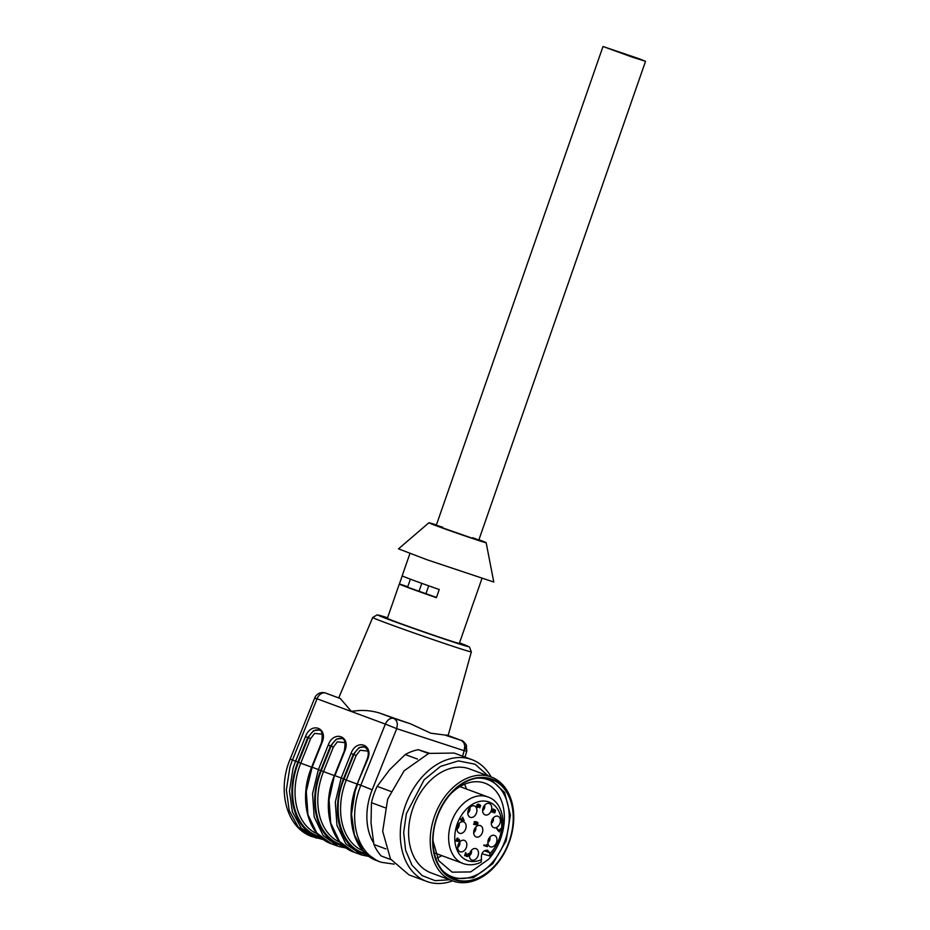 <?xml version="1.0" encoding="UTF-8"?>
<svg xmlns="http://www.w3.org/2000/svg" width="930" height="930" viewBox="0 0 930 930"><rect width="100%" height="100%" fill="white"/><g stroke="black" fill="none" stroke-linecap="round" stroke-linejoin="round"><path stroke-width="1.4" d="M432.973 840.813L438.728 860.715L452.154 872.166L470.708 871.922L488.692 859.192A47.418 33.817 110.3 0 0 485.111 783.246A47.418 33.817 110.3 0 0 450.132 794.522M442.145 870.178A51.755 36.909 110.3 0 0 492.168 862.68A51.755 36.909 110.3 0 0 508.326 806.845A51.755 36.909 110.3 0 0 476.23 778.236M453.201 878.745L473.405 877.688L492.807 863.691L506.094 840.976L510.396 815.087L504.606 792.511L490.203 778.945M495.655 864.737A53.266 37.991 110.3 0 0 491.633 779.433A53.266 37.991 110.3 0 0 450.597 793.999A53.266 37.991 110.3 0 0 454.607 879.315A53.266 37.991 110.3 0 0 495.655 864.737M450.411 793.709C432.194 813.506 427.021 848.799 439.623 867.33C451.294 886.906 478.229 885.813 495.829 865.028C514.046 845.242 519.219 809.949 506.618 791.418C494.946 771.842 468.011 772.935 450.411 793.709M448.539 792.139A55.428 39.537 -69.7 0 1 491.249 776.98A55.428 39.537 -69.7 0 1 506.559 789.768A55.428 39.537 -69.7 0 1 495.423 865.76A55.428 39.537 -69.7 0 1 452.712 880.919A55.428 39.537 -69.7 0 1 437.402 868.132A55.428 39.537 -69.7 0 1 448.539 792.139M491.249 776.98L469.627 768.959A55.428 39.537 110.3 0 0 426.905 784.118A55.428 39.537 110.3 0 0 431.09 872.898L452.712 880.919M488.134 775.818L475.079 764.228L458.409 760.903L440.564 766.367L424.15 779.782L406.375 813.634L403.667 832.536L405.608 850.299L411.967 865.144L422.15 875.607L435.112 880.652L449.597 879.768M452.596 880.873A64.961 46.326 -69.7 0 1 426.638 881.419A64.961 46.326 -69.7 0 1 421.743 777.375A64.961 46.326 -69.7 0 1 471.801 759.601A64.961 46.326 -69.7 0 1 491.133 776.934M471.801 759.601L454.154 753.056L428.718 753.405L404.097 770.831L387.671 799.137L382.695 831.315L390.484 858.971L408.991 874.874L426.638 881.419M429.265 753.219L418.244 749.685L428.498 753.486M418.244 749.685A60.624 43.245 110.3 0 0 405.224 754.532L417.477 759.078M405.224 754.532L389.542 769.831L377.15 786.35L390.809 791.407M377.15 786.35A60.624 43.245 110.3 0 0 371.454 802.695L385.09 807.752M371.454 802.695L371.035 822.98L373.906 844.487L385.88 848.927M373.906 844.487A60.624 43.245 110.3 0 0 381.23 855.995L390.833 859.553M481.88 853.752L489.773 855.949C508.013 839.465 507.582 803.183 487.739 796.917A35.514 25.331 110.3 0 0 487.076 796.685A35.514 25.331 110.3 0 0 451.48 821.876A35.514 25.331 110.3 0 0 463.059 863.505A35.514 25.331 110.3 0 0 463.721 863.738M441.82 855.635A47.418 33.817 -69.7 0 1 437.228 857.971M464.547 784.281A47.418 33.817 -69.7 0 1 466.5 789.047M435.275 853.205L463.803 863.772C469.476 865.539 475.265 864.981 481.182 862.11L481.415 858.716C481.077 853.194 483.1 850.369 487.494 850.206L487.611 850.241M487.494 850.206L489.738 852.74L489.773 855.949M461.385 819.842L460.745 818.958L461.594 819.237L462.722 817.238L464.058 820.713L461.152 820.504L460.548 819.528M477.497 804.834L477.613 806.717L478.997 804.369L480.647 805.438L479.799 807.879L480.066 805.787L479.206 805.217L478.404 807.194L477.427 807.368L476.765 805.275L478.287 804.02L477.055 804.671M476.439 806.287L477.613 806.717M477.427 807.368L476.741 806.705M465.965 853.775L464.57 855.716L465.698 852.473L466.93 855.472L467.871 855.809L468.174 853.403L468.639 855.333C467.871 856.821 467.151 856.96 466.465 855.74L465.965 853.775M466.314 855.251L467.871 855.809M465.965 856.112L467.104 856.53L466.465 855.74M487.413 846.3L483.74 845.533L483.949 844.94L486.716 845.835L486.611 844.463L487.413 846.3L486.146 846.277L487.285 846.695M480.24 825.549A6.068 4.325 110.3 0 0 479.171 825.387A6.068 4.325 110.3 0 0 474.195 829.769A6.068 4.325 110.3 0 0 475.114 836.326A6.068 4.325 110.3 0 0 476.253 837A6.068 4.325 110.3 0 0 482.356 832.617A6.068 4.325 110.3 0 0 480.24 825.549M474.358 805.915A6.068 4.325 110.3 0 0 473.277 805.752A6.068 4.325 110.3 0 0 468.302 810.135A6.068 4.325 110.3 0 0 469.232 816.691A6.068 4.325 110.3 0 0 470.371 817.354A6.068 4.325 110.3 0 0 476.474 812.983A6.068 4.325 110.3 0 0 474.358 805.915M489.18 803.485A6.068 4.325 110.3 0 0 488.111 803.322A6.068 4.325 110.3 0 0 483.123 807.705A6.068 4.325 110.3 0 0 484.053 814.262A6.068 4.325 110.3 0 0 485.193 814.924A6.068 4.325 110.3 0 0 491.296 810.553A6.068 4.325 110.3 0 0 489.18 803.485M497.852 816.226A6.068 4.325 110.3 0 0 496.783 816.075A6.068 4.325 110.3 0 0 491.807 820.446A6.068 4.325 110.3 0 0 492.726 827.014A6.068 4.325 110.3 0 0 493.865 827.677A6.068 4.325 110.3 0 0 499.968 823.294A6.068 4.325 110.3 0 0 497.852 816.226M494.411 835.384A6.068 4.325 110.3 0 0 493.342 835.233A6.068 4.325 110.3 0 0 488.366 839.604A6.068 4.325 110.3 0 0 489.285 846.172A6.068 4.325 110.3 0 0 490.424 846.835A6.068 4.325 110.3 0 0 496.527 842.452A6.068 4.325 110.3 0 0 494.411 835.384M463.582 821.853A6.068 4.325 110.3 0 0 462.501 821.69A6.068 4.325 110.3 0 0 457.525 826.073A6.068 4.325 110.3 0 0 458.455 832.629A6.068 4.325 110.3 0 0 459.594 833.292A6.068 4.325 110.3 0 0 465.698 828.921A6.068 4.325 110.3 0 0 463.582 821.853M464.268 840.325A6.068 4.325 110.3 0 0 463.187 840.174A6.068 4.325 110.3 0 0 458.211 844.545A6.068 4.325 110.3 0 0 459.141 851.113A6.068 4.325 110.3 0 0 460.28 851.775A6.068 4.325 110.3 0 0 466.383 847.393A6.068 4.325 110.3 0 0 464.268 840.325M475.939 848.637A6.068 4.325 110.3 0 0 474.87 848.486A6.068 4.325 110.3 0 0 469.894 852.857A6.068 4.325 110.3 0 0 470.813 859.425A6.068 4.325 110.3 0 0 471.952 860.087A6.068 4.325 110.3 0 0 478.055 855.705A6.068 4.325 110.3 0 0 475.939 848.637M498.515 829.897L499.131 831.06L500.387 828.793L499.282 831.966L496.667 828.339L498.515 829.897L497.376 829.479L497.992 830.641M494.225 809.449L495.527 810.46L494.934 812.704L494.132 812.936L495.213 811.134L494.179 810.111L493.563 812.378L492.04 812.134L492.749 809.507L494.365 809.507M494.934 810.542L493.04 809.693L493.214 810.332M493.563 812.378L492.04 812.134L493.563 812.378M476.09 822.632L476.462 822.771C477.601 821.899 478.067 822.294 477.857 823.968L477.23 824.922L475.986 824.143L475.404 824.712L474.254 822.806L474.974 821.736L476.393 821.969L476.462 822.771L477.485 822.283L476.334 821.853M474.974 821.736L476.393 821.969L475.276 821.562M476.718 823.55L476.09 824.492L477.23 824.922L476.079 824.782M474.846 823.724L474.265 824.294L475.404 824.712L473.591 824.34M457.909 840.325L458.42 840.511C459.432 841.092 459.711 840.673 459.269 839.244L459.571 841.15L456.874 841.313L456.246 840.581L456.99 838.314L457.874 838.058L457.06 840.662L458.56 839.674L458.734 840.952L457.595 840.534M458.153 841.22L459.048 841.557L458.176 841.278M456.874 841.313L456.246 840.581M464.233 820.225L463.047 819.714M464.058 820.713L463.094 819.795M461.78 819.969L462.919 820.295M480.647 805.438L478.892 804.613M477.427 806.647L478.404 807.194M477.264 806.775L476.288 806.949M478.113 804.671L477.299 804.369M467.988 853.845L468.767 854.135M483.763 845.498L486.146 846.277M485.995 845.196L486.285 845.882M473.672 832.664A3.894 2.778 110.3 0 0 475.683 827.235M467.79 813.029A3.894 2.778 110.3 0 0 469.801 807.6M482.612 810.6A3.894 2.778 110.3 0 0 484.623 805.171M491.284 823.341A3.894 2.778 110.3 0 0 493.295 817.923M487.843 842.499A3.894 2.778 110.3 0 0 489.854 837.081M457.014 828.967A3.894 2.778 110.3 0 0 459.025 823.538M457.7 847.439A3.894 2.778 110.3 0 0 459.711 842.022M469.371 855.751A3.894 2.778 110.3 0 0 471.382 850.334M498.434 830.804L499.131 831.06M496.457 828.479L497.376 829.479M493.086 809.03L495.527 810.46M494.272 812.46L494.934 812.704M493.795 810.123L493.04 809.693L493.795 810.123M475.253 821.55L475.323 822.341M476.09 824.492L474.939 824.352M456.921 840.255L455.735 840.883M457.723 838.674L456.909 838.383M475.997 823.957L475.207 823.713M474.137 821.748L474.951 822.178M461.989 819.365L463.57 819.888L462.524 817.83L461.594 819.225M493.923 810.449L492.563 810.239L492.772 811.902L493.923 810.449L492.423 809.763M491.796 811.251L492.772 811.902M477.543 823.236L476.753 822.98L476.346 824.131L477.137 824.375L477.543 823.236L476.125 822.736M475.742 823.899L477.137 824.375M474.102 823.538L474.556 823.701C475.404 824.468 475.916 824.096 476.09 822.608L475.276 822.167L474.951 824.143L473.812 823.724M476.09 822.608L474.73 821.957M465 757.078L466.79 751.068L464.175 750.708L464.768 746.081L463.896 742.803L461.338 740.419L448.155 735.537L461.501 740.478L444.854 735.037L430.788 733.2L410.351 723.761A57.858 1.128 -160.8 0 1 379.138 712.903L393.867 718.367L396.505 720.762L397.424 724.086L396.715 728.655L385.346 724.098C387.496 719.622 390.344 717.716 393.867 718.367L410.351 723.761M466.79 751.045L466.174 744.709C463.733 741.57 462.175 740.164 461.513 740.478M446.609 734.956C449.05 736.037 448.469 736.06 444.854 735.037M372.698 617.52L377.162 614.858L387.554 617.799A47.907 0.942 -160.8 0 0 393.192 621.112A47.907 0.942 -160.8 0 0 454.84 642.537A47.907 0.942 -160.8 0 0 459.525 642.863L469.441 646.978L471.347 651.872A52.231 1.023 -160.8 0 1 456.339 647.419A52.231 1.023 -160.8 0 1 386.601 623.112A52.231 1.023 -160.8 0 1 372.698 617.52L338.811 697.709A57.858 1.128 -160.8 0 0 340.299 698.511L351.261 711.264L354.772 710.985C362.572 709.857 370.686 710.497 379.138 712.903M334.44 775.504L329.057 799.858L330.696 823.038L339.555 841.487L354.249 852.264C330.522 844.428 321.048 807.101 334.44 775.504L344.274 750.998C345.762 742.628 344.856 738.455 341.554 738.478L336.369 739.117L330.51 745.941L328.232 745.035C333.765 729.783 351.296 736.281 344.739 751.149L334.916 775.655L341.182 777.98L351.005 753.474L353.284 754.393L359.131 747.557L364.316 746.918C368.408 749.231 369.315 753.405 367.036 759.438L357.213 783.944L367.513 759.659M316.154 838.116L301.274 828.119L292.38 811.867L289.474 791.163L292.962 768.785A62.787 44.791 -69.7 0 1 295.647 761.1L305.47 736.595L307.737 737.502L313.596 730.666L318.781 730.038C322.094 730.015 323.001 734.188 321.501 742.559L311.678 767.064L318.409 769.54L328.232 745.035M305.47 736.595C310.992 721.343 328.534 727.841 321.978 742.71L321.978 742.779M471.266 608.999A38.107 0.744 -160.8 0 1 471.301 609.057L459.339 643.397A38.107 0.744 -160.8 0 1 448.4 640.154A38.107 0.744 -160.8 0 1 409.2 626.669A38.107 0.744 -160.8 0 1 387.368 618.334L399.319 583.994A38.107 0.744 -160.8 0 1 399.389 583.97L407.77 586.702M365.513 853.508L363.676 852.973C340.578 846.416 330.894 810.042 344.019 779.131L346.297 780.049L356.144 755.486L353.865 754.579C357.213 748.278 360.91 745.802 364.944 747.127M319.978 836.628A60.194 42.931 -69.7 0 1 318.141 836.093A60.194 42.931 -69.7 0 1 298.483 762.251L308.33 737.699C311.678 731.399 315.375 728.911 319.409 730.248M342.74 845.068A60.194 42.931 -69.7 0 1 340.915 844.533A60.194 42.931 -69.7 0 1 321.257 770.691L331.103 746.139C334.451 739.838 338.136 737.351 342.17 738.687M471.301 609.057A38.107 0.744 -160.8 0 1 471.231 609.069L474.079 600.896A38.107 0.744 -160.8 0 0 474.149 600.873L481.914 578.588M409.932 553.524L402.167 575.81A38.107 0.744 -160.8 0 0 439.239 589.504L436.391 597.688A38.107 0.744 -160.8 0 1 399.319 583.994M402.213 575.868L399.389 583.97M462.559 756.171L464.175 750.708L396.715 728.655L372.186 789.814L360.817 785.257L385.346 724.098L317.037 698.779L292.508 759.938L297.914 762.007L307.737 737.502L308.33 737.699L310.608 738.606L300.762 763.158L311.62 767.192M344.065 846.254L340.624 845.347A61.055 43.547 -69.7 0 1 320.687 770.447L330.51 745.941L331.103 746.139L333.37 747.046L323.524 771.598L334.393 775.632M478.927 539.772A30.318 0.593 -160.8 0 1 486.158 542.702L493.784 582.029L427.161 559.802L398.493 548.851L428.904 522.765A30.318 0.593 -160.8 0 1 436.391 524.95M410.386 579.181L407.596 587.214L436.484 597.42M486.158 542.702A30.318 0.593 -160.8 0 1 477.45 540.121A30.318 0.593 -160.8 0 1 446.121 529.344A30.318 0.593 -160.8 0 1 428.904 522.765M425.952 593.712L428.707 585.819M418.977 591.433L421.79 583.354M442.726 527.252C434.322 524.543 434.171 524.706 442.25 527.74L472.324 538.226C480.729 540.935 480.88 540.76 472.8 537.726M639.538 58.892L603 46.5L632.191 57.09L645.536 61.31L639.538 58.892M489.971 853.531A31.178 22.239 110.3 0 0 501.735 823.596A31.178 22.239 110.3 0 0 488.494 801.834A31.178 22.239 110.3 0 0 457.095 824.364A31.178 22.239 110.3 0 0 467.988 860.715A31.178 22.239 110.3 0 0 481.647 859.506M489.738 852.74L484.367 850.741M496.597 828.537L497.597 828.897M372.186 789.814A54.126 38.607 110.3 0 0 373.593 842.882M394.134 864.133L381.486 862.331L377.01 860.703L363.316 851.113L354.423 834.861L351.517 814.157L355.004 791.79A62.787 44.791 -69.7 0 1 357.69 784.095L360.817 785.257A62.787 44.791 110.3 0 0 358.131 792.953A62.787 44.791 110.3 0 0 380.149 861.866A62.787 44.791 110.3 0 0 381.323 862.284M464.175 750.708L466.639 745.848M351.005 753.474C356.527 738.222 374.069 744.721 367.513 759.601M321.978 742.71L312.143 767.215L306.284 791.418L307.923 814.599L316.793 833.048L331.475 843.824L337.741 846.149L323.047 835.361L314.189 816.912L312.55 793.743L318.409 769.54L320.687 770.447M354.249 852.264L361.724 855.007L345.821 843.812L336.951 825.352L335.312 802.183L341.182 777.98L343.449 778.887L353.284 754.393L353.865 754.579L344.019 779.131M340.299 698.511L325.57 693.048A8.661 6.068 -71.9 0 0 325.407 692.99A8.661 8.661 0 0 0 314.677 698L290.148 759.159L292.508 759.938A62.787 44.791 -69.7 0 0 289.834 767.634L286.347 790L289.253 810.704L298.146 826.956L311.841 836.547C286.138 827.619 277.059 790.035 290.148 759.159M317.025 699.116C313.91 697.756 313.922 697.64 317.037 698.779A8.661 6.173 -69.7 0 1 325.57 693.048L325.407 692.99M338.915 846.556L346.402 848.09M343.449 778.887A61.055 43.547 110.3 0 0 363.398 853.787A61.055 43.547 110.3 0 0 366.839 854.693M321.303 837.814L317.862 836.907A61.055 43.547 -69.7 0 1 297.914 762.007M357.155 784.071L346.297 780.049A58.462 41.699 110.3 0 0 362.944 850.834M356.144 755.486L360.154 750.254L367.792 751.091M298.483 762.251L300.762 763.158A58.462 41.699 -69.7 0 0 317.409 833.954M322.257 734.212L314.619 733.375L310.608 738.606M321.257 770.691L323.524 771.598A58.462 41.699 -69.7 0 0 340.182 842.394M333.37 747.046L337.381 741.815L345.03 742.652M459.955 786.617L487.739 796.917M467.348 855.926L466.209 855.507M494.272 810.146L493.133 809.716M457.06 840.662L455.921 840.232M493.505 809.995L492.365 809.565M492.737 811.89L491.598 811.471M477.241 822.887L476.102 822.469M476.648 824.468L475.509 824.05M475.707 822.167L474.567 821.748M471.347 651.872L448.086 735.758M377.01 860.703C353.284 852.868 343.821 815.54 357.213 783.944M323.64 839.651L311.841 836.547M331.475 843.824C307.749 835.989 298.286 798.661 311.678 767.064M361.724 855.007L369.175 856.53M436.263 525.334L603 46.5M478.787 540.144L645.536 61.31"/></g></svg>
